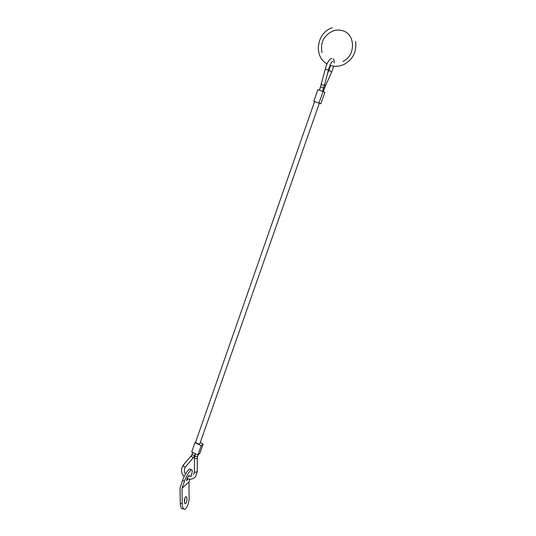 <?xml version="1.0" encoding="UTF-8"?>
<svg xmlns="http://www.w3.org/2000/svg" width="536" height="536" viewBox="0 0 536 536"><rect width="100%" height="100%" fill="white"/><g stroke="black" fill="none" stroke-linecap="round" stroke-linejoin="round"><path stroke-width="0.8" d="M317.212 102.43L319.356 103.22L199.948 443.473C199.486 444.076 198.481 444.063 196.94 443.433L195.667 441.979L314.592 101.559L319.014 103.053L323.067 91.482L324.876 92.373L320.856 103.823L319.329 103.301M197.925 454.943L199.861 453.282L203.117 444.036L201.194 445.644L197.925 454.943L191.72 451.908L194.97 442.615L195.647 442.066M200.243 442.636L203.117 444.036M194.97 442.615L201.194 445.644M323.067 91.482L317.848 89.706L313.815 101.257L315.604 101.874M313.815 101.257L314.585 101.579M319.014 103.053L320.856 103.823M184.411 502.319L185.081 497.81M185.664 496.912L186.481 496.785C187.399 498.822 187.158 501.046 185.758 503.465L184.933 503.606C184.016 501.555 184.257 499.324 185.664 496.912M188.216 478.929L186.568 480.591C186.675 479.03 187.419 477.388 188.793 475.673L189.302 475.606L189.282 476.263M183.118 508.832L181.764 508.644C180.84 507.806 180.337 506.024 180.27 503.297L180.036 488.015L182.595 480.316C184.665 474.159 189.771 467.037 190.347 469.415L191.439 469.958M190.896 476.316L191.352 475.017C192.149 472.719 192.417 471.157 192.169 470.32C191.607 467.948 186.521 475.09 184.451 481.248L181.992 488.269L182.213 503.559C182.287 506.292 182.783 508.074 183.701 508.912C185.912 511.029 189.349 503.317 189.134 496.892L188.933 481.904L181.992 488.269M189.891 479.184L188.933 481.904M328.823 70.946L330.116 70.705L331.57 72.213M325.453 68.869L326.391 69.673L328.474 69.727C330.437 63.831 331.905 61.037 332.883 61.352L331.811 61.942M321.533 84.266L322.458 85.097L324.501 85.01M320.742 86.886L323.63 87.891M185.396 466.943L183.741 466.548L183.285 465.087L191.319 455.687M197.228 458.247L197.275 471.74L195.325 472.303L194.461 471.801M198.099 454.789L197.121 458.401L195.272 458.702L194.4 458.226M197.509 456.491L195.633 456.491L194.843 455.56L194.4 458.307L194.461 471.894L193.563 474.728M193.516 457.456L191.875 457.034L191.406 455.587M185.59 473.864C184.096 472.176 183.975 469.938 185.228 467.144L193.57 457.389L194.816 455.178L192.94 455.165L192.156 454.233L191.473 455.5M324.575 84.936L325.426 85.928L331.704 72.072L333.606 66.638M323.664 87.958L324.421 88.299M184.451 481.248L182.595 480.316M182.213 503.559L180.27 503.297M333.191 58.987C333.921 59.288 334.283 60.622 334.276 62.973M324.521 85.157L322.498 91.288M188.458 476.035L191.52 476.176M187.051 478.527C190.26 479.774 193.054 479.231 195.426 476.893L197.281 471.827M324.528 85.13L328.468 69.754M323.315 91.602L325.426 85.928M195.345 453.684L194.816 455.178M192.793 452.431L192.156 454.233M195.473 453.744L194.843 455.56M183.185 465.215C180.672 469.368 181 473.147 184.176 476.544M319.503 90.269L325.359 68.983C326.478 64.481 329.077 58.424 331.878 58.491M327.396 73.941L330.545 65.901M342.846 61.459C355.85 55.838 355.703 34.009 342.444 30.666C339.248 29.721 336.032 29.842 332.789 31.028C323.771 35.483 320.18 42.645 322.029 52.521M329.988 65.278L330.263 65.372C334.92 66.873 339.576 66.524 344.233 64.327C353.03 59.215 356.822 51.603 355.603 41.5M332.173 27.825C316.562 32.522 313.319 56.742 327.081 63.918M185.952 496.718L186.481 496.785M181.764 508.644L183.701 508.912"/></g></svg>
